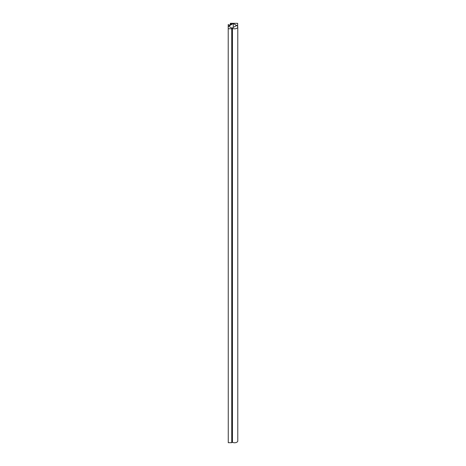 <?xml version="1.0" encoding="UTF-8"?>
<svg xmlns="http://www.w3.org/2000/svg" width="466" height="466" viewBox="0 0 466 466"><rect width="100%" height="100%" fill="white"/><g stroke="black" fill="none" stroke-linecap="round" stroke-linejoin="round"><path stroke-width="0.7" d="M233.262 27.453L233.262 23.521L228.602 26.213L232.365 28.385L232.365 442.327L231.742 442.688L228.264 442.7L228.218 24.541L229.319 25.181L231.468 23.935L230.367 23.3L230.367 24.576M228.264 442.7L228.218 24.541M231.742 442.688L231.742 28.746L228.264 28.758M232.365 28.385L231.742 28.746M237.672 26.498L237.672 23.329L230.367 23.3M237.648 26.451L237.672 23.329M237.025 25.787L237.648 25.339M233.262 23.521L237.025 25.694M232.441 442.286L232.441 28.344L232.08 28.141L236.594 25.531L236.955 25.741A3.198 1.847 180 0 1 237.782 26.976L237.782 440.918A3.198 1.847 180 0 1 235.883 442.607A3.198 1.847 180 0 1 232.441 442.286L232.365 442.246M237.782 26.976A3.198 1.847 180 0 1 235.883 28.665A3.198 1.847 180 0 1 232.441 28.344"/></g></svg>
